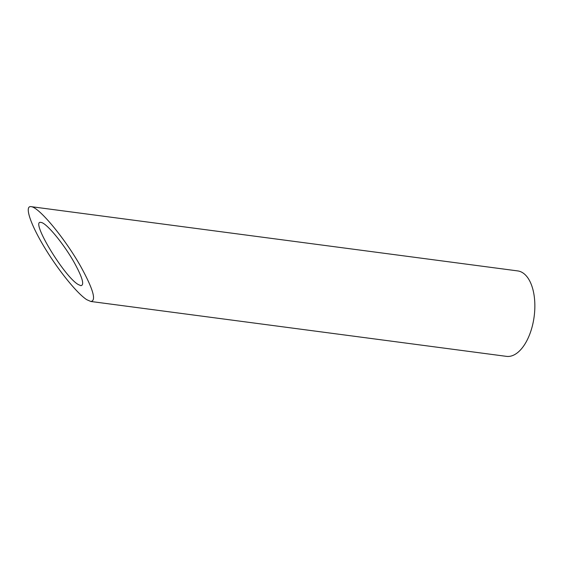 <?xml version="1.0" encoding="UTF-8"?>
<svg xmlns="http://www.w3.org/2000/svg" width="563" height="563" viewBox="0 0 563 563"><rect width="100%" height="100%" fill="white"/><g stroke="black" fill="none" stroke-linecap="round" stroke-linejoin="round"><path stroke-width="0.84" d="M78.166 284.484L80.847 285.666C84.647 285.223 82.472 277.566 74.316 262.689C63.795 243.842 46.194 222.603 40.979 222.441C29.762 219.443 63.802 276.243 78.166 284.484M31.014 206.642L517.728 270.916A43.091 22.26 97.5 0 1 532.19 326.589A43.091 22.26 97.5 0 1 506.447 356.358L90.819 301.472C96.512 300.804 93.247 289.319 81.016 267.003C65.231 238.74 38.84 206.874 31.014 206.642C24.35 205.657 30.184 223.574 44.041 246.643C57.813 269.677 76.962 293.443 86.786 299.699L90.812 301.472"/></g></svg>
